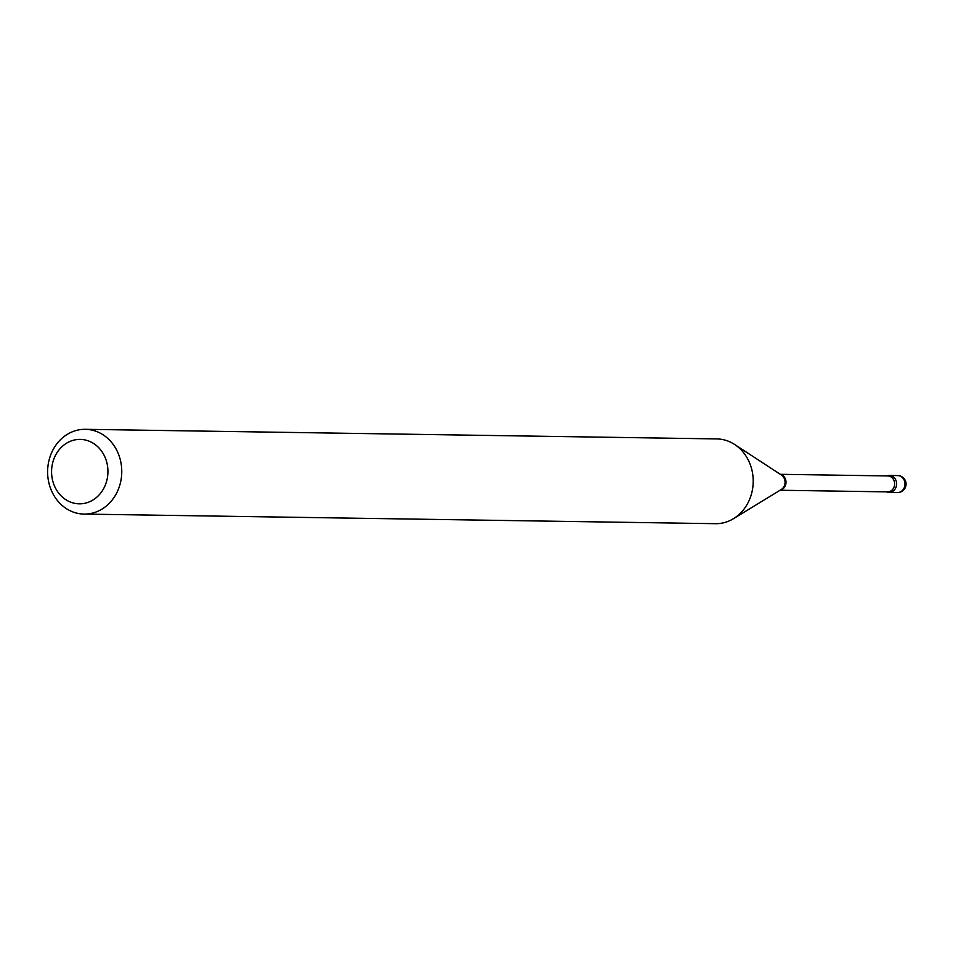 <?xml version="1.0" encoding="UTF-8"?>
<svg xmlns="http://www.w3.org/2000/svg" width="953" height="953" viewBox="0 0 953 953"><rect width="100%" height="100%" fill="white"/><g stroke="black" fill="none" stroke-linecap="round" stroke-linejoin="round"><path stroke-width="1.43" d="M892.52 491.498A8.482 7.41 -89.1 0 0 896.439 482.027A8.482 7.41 -89.1 0 0 889.328 475.464A8.482 7.41 -89.1 0 0 886.79 475.928A8.482 7.41 -89.1 0 1 895.832 480.109A8.482 7.41 -89.1 0 1 894.7 489.604A8.482 7.41 -89.1 0 1 886.552 491.867A8.482 7.41 -89.1 0 0 889.078 492.415A8.482 7.41 -89.1 0 0 892.52 491.498M54.559 486.161A32.211 28.173 -89.1 0 0 92.37 500.361A32.211 28.173 -89.1 0 0 104.949 457.071A32.211 28.173 -89.1 0 0 67.127 442.871A32.211 28.173 -89.1 0 0 54.559 486.161M51.533 490.831A42.385 37.072 -89.1 0 0 84.043 514.084A42.385 37.072 -89.1 0 0 117.838 452.556A42.385 37.072 -89.1 0 0 85.329 429.315A42.385 37.072 -89.1 0 0 51.533 490.831M84.043 514.084L715.489 523.685A42.385 37.072 -89.1 0 0 733.488 518.682A42.385 37.072 -89.1 0 0 749.284 462.169A42.385 37.072 -89.1 0 0 734.62 444.467A42.385 37.072 -89.1 0 0 716.775 438.916L85.329 429.315M897.714 475.583A8.482 8.482 0 0 1 905.35 480.657A8.482 8.482 0 0 1 897.464 492.546A8.482 7.41 -89.1 0 0 900.907 491.629A8.482 7.41 -89.1 0 0 904.218 480.241A8.482 7.41 -89.1 0 0 897.714 475.583L889.328 475.464M780.34 490.092A7.969 6.969 -89.1 0 0 785.284 478.668A7.969 6.969 -89.1 0 0 780.578 474.475M733.488 518.682L781.186 489.58A8.315 7.279 -89.1 0 0 784.283 478.489A8.315 7.279 -89.1 0 0 781.4 475.011L734.62 444.467M780.078 490.247L887.541 491.879A7.969 6.969 -89.1 0 0 893.89 480.312A7.969 6.969 -89.1 0 0 887.779 475.94L780.328 474.308M897.464 492.546L889.078 492.415"/></g></svg>
